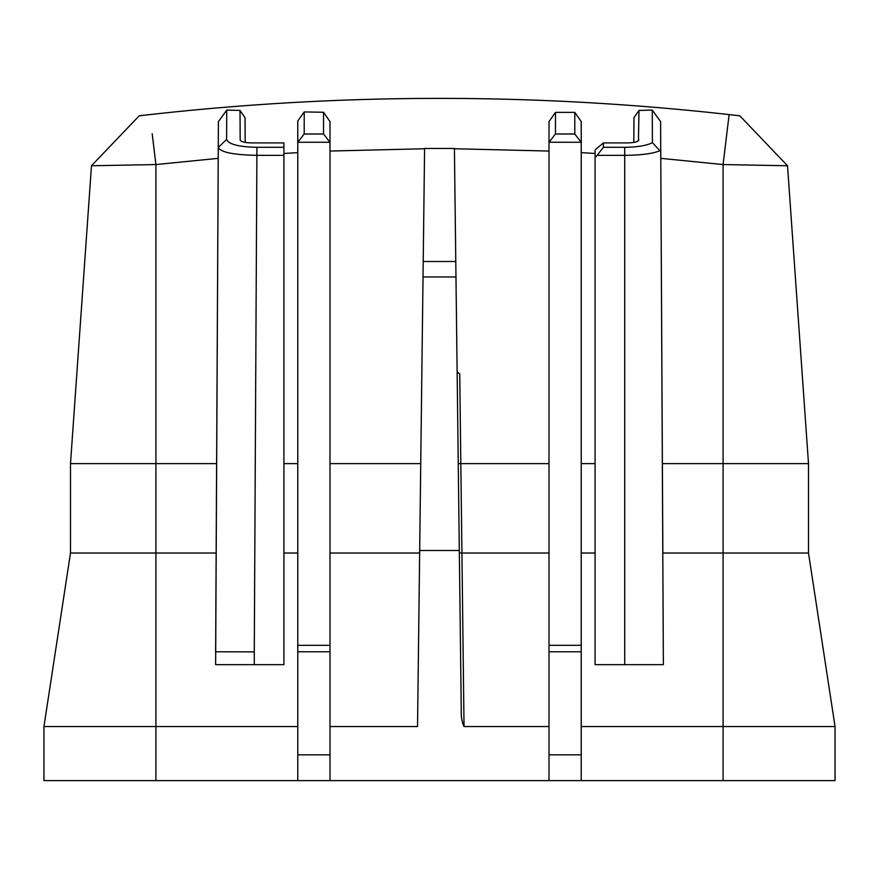 <?xml version="1.0" encoding="UTF-8"?>
<svg xmlns="http://www.w3.org/2000/svg" width="879" height="879" viewBox="0 0 879 879"><rect width="100%" height="100%" fill="white"/><g stroke="black" fill="none" stroke-linecap="round" stroke-linejoin="round"><path stroke-width="1.32" d="M298.772 102.206L291.597 102.601M783.321 165.681L787.518 165.757L808.504 463.618L787.518 165.757L739.799 115.808L729.12 114.589C536.036 92.987 342.964 92.987 149.88 114.589L139.201 115.808L91.482 165.757L70.496 463.618L91.482 165.757L139.201 115.808L91.471 165.757L139.201 115.808M737.294 115.523L738.184 115.621M139.926 115.731L140.816 115.621M143.156 115.358L145.376 115.105M147.826 114.819L148.782 114.72M387.046 98.92L388.342 98.887M376.794 99.14L372.136 99.261M583.986 102.414L579.074 102.14A2596.203 2596.203 0 0 0 506.15 99.239L495.47 98.986A2596.203 2596.203 0 0 0 490.9 98.898A2596.203 2596.203 0 0 0 392.199 98.822L381.519 99.03A2596.203 2596.203 0 0 0 358.566 99.646L343.898 100.151A2596.203 2596.203 0 0 0 286.961 102.876M317.495 101.25L314.089 101.415M356.588 99.712A2596.203 2596.203 0 0 0 343.898 100.151M582.997 102.36L585.832 102.513M513.424 99.437L510.018 99.349M585.908 102.513A2596.203 2596.203 0 0 0 582.623 102.338M399.473 98.69L396.055 98.745M245.175 142.398L245.043 117.709L240.022 110.446L240.176 139.959C240.956 141.772 244.78 142.761 251.647 142.914L283.917 142.914L283.917 664.656L215.63 664.656L218.223 158.341L155.913 164.56L91.482 165.757M216.619 463.618L155.913 463.618L155.913 164.56L152.199 133.784M155.913 463.618L70.496 463.618L70.496 553.023L155.913 553.023L155.913 463.618M218.278 147.507L218.223 158.341M254.284 664.656L254.284 651.866L215.63 651.768L218.41 121.621L226.749 110.073L226.595 139.464L218.278 147.474C220.739 152.276 233.605 154.902 256.888 155.341L256.888 147.298C238.736 146.903 228.628 144.288 226.595 139.464M660.744 151.089L659.931 150.748C652.515 153.693 640.78 155.22 624.716 155.341L597.16 155.341L595.083 157.495L595.083 664.656L663.37 664.656L660.59 121.621L652.251 110.073L638.978 110.446L638.462 140.695M633.825 142.398L633.957 117.709L638.978 110.446M595.083 153.462L581.228 152.649M549.012 151.056L454.41 148.738M424.59 148.738L329.988 151.056M323.538 112.27L329.988 121.566L329.988 142.255L297.772 142.255L297.772 121.005L304.211 111.93L323.538 112.27L323.538 133.993L304.211 133.993L297.981 142.046M297.772 152.649L283.917 153.462M240.022 110.446L226.749 110.073M787.529 165.757L739.799 115.808L787.518 165.757L723.087 164.56L729.12 114.589M581.228 780.618L549.012 780.618L549.012 754.841L581.228 754.841L581.228 780.618L835.05 780.618L835.05 726.537L808.504 553.023L808.504 463.618L723.087 463.618L723.087 164.56L660.777 158.341L662.854 553.023L723.087 553.023L723.087 463.618L662.381 463.618M652.251 110.073L652.427 142.651C646.636 145.617 637.396 147.167 624.716 147.298L603.39 147.298L603.39 142.914L627.353 142.914C634.275 142.75 638.099 141.761 638.824 139.959L637.308 141.431M597.16 155.341L603.39 147.298M595.083 157.495L595.083 149.88L603.39 142.914M659.931 150.748L652.427 142.651M760.302 165.252L777.849 165.582M216.146 553.023L155.913 553.023L155.913 726.537L297.772 726.537M297.772 553.023L283.917 553.023M283.917 155.341L256.888 155.341L254.284 651.866M283.917 147.298L256.888 147.298M241.692 141.431L240.538 140.706M297.772 463.618L283.917 463.618M297.772 754.841L329.988 754.841L329.988 780.618L297.772 780.618L297.772 645.329L329.988 645.329L329.988 651.768L297.772 651.768M297.772 142.255L297.772 645.329M329.988 754.841L329.988 651.768M329.988 142.255L329.988 645.329M304.211 133.993L304.211 111.93M323.538 133.993L329.779 142.046M457.135 372.213L459.728 373.839L460.827 463.618L549.012 463.618M420.744 463.618L329.988 463.618M459.728 373.839L457.135 371.916M457.091 368.62L457.113 369.916M457.146 372.487L458.256 463.563L460.827 463.618L461.925 553.023L549.012 553.023M455.783 261.502L454.41 148.463L424.59 148.463L423.217 261.502L455.783 261.502L461.255 709.529C460.97 716.429 461.904 722.098 464.035 726.537L549.012 726.537M459.343 552.858L461.925 553.023L464.035 726.537M549.012 754.841L549.012 645.329L581.228 645.329L581.228 651.768L549.012 651.768M549.012 142.255L549.012 121.566L555.462 112.369L574.789 112.369L581.228 121.566L581.228 142.255L549.012 142.255L549.012 645.329M581.228 754.841L581.228 651.768M581.228 142.255L581.228 645.329M574.789 112.369L574.789 133.993L555.462 133.993L555.462 112.369M555.462 133.993L549.221 142.046M574.789 133.993L581.019 142.046M595.083 463.618L581.228 463.618M582.81 780.618L723.087 780.618L723.087 553.023L808.504 553.023L835.05 726.537L581.228 726.537M595.083 553.023L581.228 553.023M549.012 780.618L329.988 780.618M296.19 780.618L43.95 780.618L43.95 726.537L70.496 553.023L43.95 726.537L155.913 726.537L155.913 780.618L297.772 780.618M329.988 726.537L417.536 726.537L419.679 550.496L459.321 550.496M419.657 553.023L329.988 553.023M423.217 261.502L419.679 550.496M423.03 276.962L455.97 276.962M95.679 165.681L99.602 165.604M116.951 165.285L118.017 165.263M624.716 664.656L624.716 147.298M457.102 368.971L457.124 370.707M457.124 370.927L457.146 372.432"/></g></svg>
